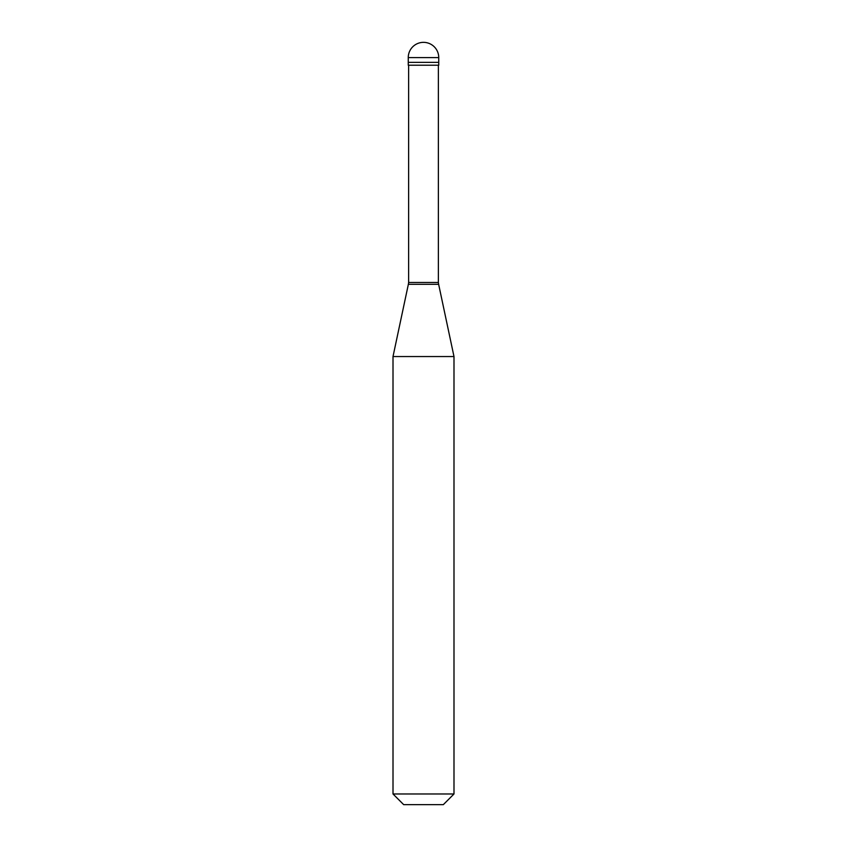 <?xml version="1.0" encoding="UTF-8"?>
<svg xmlns="http://www.w3.org/2000/svg" width="847" height="847" viewBox="0 0 847 847"><rect width="100%" height="100%" fill="white"/><g stroke="black" fill="none" stroke-linecap="round" stroke-linejoin="round"><path stroke-width="1.27" d="M438.746 57.596L438.746 62.36L408.254 62.36L438.746 62.36L438.746 65.219L408.254 65.219L408.254 57.596L438.746 57.596A15.246 15.246 0 0 0 423.5 42.35A15.246 15.246 0 0 0 408.254 57.596M438.365 65.219L438.365 282.475L408.635 282.475L408.36 284.317L438.64 284.317L453.992 356.545L393.008 356.545L393.008 793.978L453.992 793.978L453.992 356.545M453.992 793.978L443.32 804.65L403.68 804.65L393.008 793.978M438.365 282.475L438.64 284.317M408.635 65.219L408.635 282.475M408.36 284.317L393.008 356.545"/></g></svg>
